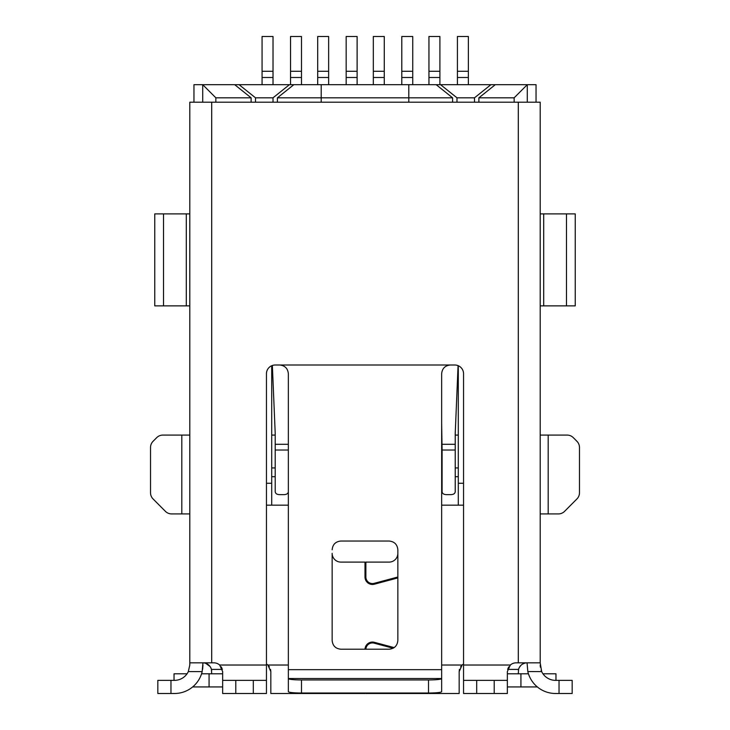 <?xml version="1.0" encoding="UTF-8"?>
<svg xmlns="http://www.w3.org/2000/svg" width="730" height="730" viewBox="0 0 730 730"><rect width="100%" height="100%" fill="white"/><g stroke="black" fill="none" stroke-linecap="round" stroke-linejoin="round"><path stroke-width="1.09" d="M193.961 102.2L193.961 84.68L202.721 84.68L215.861 97.82L215.861 102.2M536.039 102.2L536.039 84.68L202.721 84.68L202.721 102.2M514.139 102.2L514.139 97.82L527.279 84.68L527.279 102.2M514.139 97.82L478.88 97.82L495.305 84.68M478.88 102.2L478.88 97.82M490.925 84.68L474.5 97.82L456.98 97.82L440.555 84.68M474.5 102.2L474.5 97.82M456.98 102.2L456.98 97.82M452.6 102.2L452.6 97.82L436.175 84.68M452.6 97.82L321.2 97.82L321.2 84.68M408.8 102.2L408.8 84.68M321.2 102.2L321.2 97.82L277.4 97.82L293.825 84.68M277.4 102.2L277.4 97.82M289.445 84.68L273.02 97.82L255.5 97.82L239.075 84.68M273.02 102.2L273.02 97.82M255.5 102.2L255.5 97.82M251.12 102.2L251.12 97.82L234.695 84.68M251.12 97.82L215.861 97.82M373.322 77.49L373.322 36.5L384.272 36.5L384.272 77.49L373.322 77.49L373.322 84.68M384.272 84.68L384.272 77.49M458.294 365.73L458.294 505.16L441.65 505.16M458.294 505.16L463.55 505.16M266.45 505.16L271.706 505.16L271.706 365.73M288.35 505.16L271.706 505.16M458.075 365.639L455.228 433.328L455.228 450.036L442.088 450.036L442.088 491.764C442.334 493.58 443.794 494.538 446.468 494.648L450.848 494.648C453.512 494.548 454.973 493.589 455.228 491.764L455.228 450.036M442.088 450.036L441.65 423.3M458.294 483.26L463.55 483.26M266.45 483.26L271.706 483.26M288.35 450.036L275.21 450.036L275.21 433.328L272.363 365.474M273.02 84.68L273.02 36.5L262.07 36.5L262.07 84.68M275.21 450.036L275.21 491.764C275.456 493.58 276.916 494.538 279.59 494.648L283.97 494.648C286.635 494.548 288.095 493.589 288.35 491.764M328.646 84.68L328.646 36.5L317.696 36.5L317.696 84.68M275.21 476.69L271.706 476.69M275.21 467.93L271.706 467.93M271.706 435.08L275.21 435.08M290.54 77.49L290.54 36.5L301.49 36.5L301.49 77.49L290.54 77.49L290.54 84.68M301.49 84.68L301.49 77.49M357.116 84.68L357.116 36.5L346.166 36.5L346.166 84.68M412.742 84.68L412.742 36.5L401.792 36.5L401.792 84.68M457.418 77.49L457.418 36.5L468.368 36.5L468.368 77.49L457.418 77.49L457.418 84.68M468.368 84.68L468.368 77.49M458.294 476.69L455.228 476.69M458.294 467.93L455.228 467.93M458.294 435.08L455.228 435.08M428.948 77.49L428.948 36.5L439.898 36.5L439.898 77.49L428.948 77.49L428.948 84.68M439.898 84.68L439.898 77.49M460.566 666.855L462.136 665.03L459.17 671.6L459.462 669.346M463.55 664.017A8.76 8.76 0 0 0 462.136 665.03L441.65 665.03M541.131 670.295L541.678 671.6A15.33 15.33 0 0 0 555.53 680.36L572.174 680.36L572.174 693.5L555.53 693.5A28.47 28.47 0 0 1 527.827 671.6L527.06 662.84A8.76 8.76 0 0 0 518.574 669.41L518.3 673.79M365.885 649.216A6.57 6.57 0 0 1 374.143 643.157L393.114 648.24M397.85 577.001L374.143 583.352A6.57 6.57 0 0 1 365.876 577.01L365.876 562.1L389.09 562.1A8.76 8.76 0 0 0 397.85 553.34M266.45 680.36L266.45 693.5L253.31 693.5L253.31 680.36L266.45 680.36L266.45 373.76A8.76 8.76 0 0 1 275.21 365L454.79 365A8.76 8.76 0 0 1 463.55 373.76L463.55 665.03L510.316 665.03A8.76 8.76 0 0 1 516.11 662.84L540.2 662.84L540.2 102.2L189.8 102.2L189.8 665.03L188.322 671.6L189.8 665.03M189.8 125.624L189.8 104.062L189.8 125.624M189.8 107.94L189.8 106.881M189.8 106.763L189.8 104.062M189.8 662.84L213.89 662.84A8.76 8.76 0 0 1 219.684 665.03L266.45 665.03M527.817 671.554L541.678 671.6L540.2 662.84M540.2 132.86L540.2 125.624L540.2 132.86M540.2 104.062L540.2 125.624M540.2 104.171L540.2 105.111M540.2 107.611L540.2 109.062M540.2 305.87L575.24 305.87L575.24 213.89L540.2 213.89M540.2 513.92L558.404 513.92A8.76 8.723 -90 0 0 564.573 511.356L576.91 498.964A8.76 8.723 -90 0 0 579.474 492.768L579.474 447.472A8.76 8.723 -90 0 0 576.91 441.276L573.296 437.644A8.76 8.723 -90 0 0 567.128 435.08L540.2 435.08M518.373 670.441L518.537 669.556M519.349 667.439L520.846 665.432M522.634 664.044L524.888 663.114M527.06 686.93L525.6 686.93M555.968 680.36L555.968 673.79L542.947 673.79M507.35 673.79L528.438 673.79M507.35 686.93L537.335 686.93M520.928 673.79L520.928 686.93M540.2 665.03L540.346 667.156M202.173 671.6L188.322 671.6A15.33 15.33 0 0 1 174.47 680.36L157.826 680.36L157.826 693.5L174.47 693.5A28.47 28.47 0 0 0 202.173 671.6L202.94 662.84A8.76 8.76 0 0 1 211.417 669.41L222.376 669.41M189.8 213.89L154.76 213.89L154.76 305.87L189.8 305.87M332.15 549.79C332.67 544.47 335.59 541.551 340.91 541.03L389.09 541.03C394.41 541.551 397.33 544.47 397.85 549.79L397.85 640.456C397.33 645.785 394.41 648.705 389.09 649.216L340.91 649.216C335.59 648.705 332.67 645.785 332.15 640.456L332.15 553.34A8.76 8.76 0 0 0 340.91 562.1L365 562.1L365 577.01A7.446 7.446 0 0 0 374.371 584.201L397.85 577.914M394.154 647.61L374.371 642.309A7.446 7.446 0 0 0 365.009 649.216M270.538 669.346L270.83 671.6L267.864 665.03A8.76 8.76 0 0 0 266.45 664.017M189.8 435.08L162.872 435.08A8.76 8.723 90 0 0 156.704 437.644L153.09 441.276A8.76 8.723 90 0 0 150.526 447.472L150.526 492.768A8.76 8.723 90 0 0 153.09 498.964L165.427 511.356A8.76 8.723 90 0 0 171.596 513.92L189.8 513.92M211.7 673.79L211.417 669.41M211.581 670.158L211.673 670.87M205.614 663.26L210.067 666.508M288.35 665.03L267.864 665.03L269.434 666.864M365 693.016L365 693.5L270.83 693.5L270.83 671.6M283.97 693.5L270.83 693.5M204.382 686.93L202.94 686.93M192.665 686.93L222.65 686.93M222.65 673.79L209.072 673.79L209.072 686.93M201.562 673.79L209.072 673.79M187.053 673.79L174.032 673.79L174.032 680.36M202.94 665.03L202.63 669.246M253.31 693.5L222.65 693.5L222.65 671.6L219.684 665.03M221.254 666.855L222.358 669.346M253.31 680.36L222.65 680.36M288.35 678.599L288.35 691.666A13.14 1.36 0 0 0 301.49 693.016L428.51 693.016A13.14 1.36 0 0 0 441.65 691.666L441.65 678.599A13.14 1.36 180 0 1 428.51 679.949L301.49 679.949A13.14 1.36 180 0 1 288.35 678.599L288.35 373.76C287.83 368.44 284.91 365.52 279.59 365M450.41 365C445.09 365.52 442.17 368.44 441.65 373.76L441.65 678.517L288.35 678.517M463.55 665.03L463.55 693.5L507.35 693.5L507.35 671.6L510.316 665.03M507.633 669.373L508.719 666.892M507.35 680.36L463.55 680.36M365.876 693.016L365.876 693.5L459.17 693.5L459.17 671.6M459.17 693.5L446.03 693.5M373.322 71.294L384.272 71.294M442.088 444.296L455.228 444.296M275.21 444.296L288.35 444.296M317.696 71.294L328.646 71.294M328.646 77.49L317.696 77.49M262.07 71.294L273.02 71.294M273.02 77.49L262.07 77.49M290.54 71.294L301.49 71.294M346.166 71.294L357.116 71.294M357.116 77.49L346.166 77.49M401.792 71.294L412.742 71.294M412.742 77.49L401.792 77.49M457.418 71.294L468.368 71.294M428.948 71.294L439.898 71.294M507.624 669.41L518.574 669.41M211.7 102.2L211.7 662.84M518.3 662.84L518.3 102.2M543.704 213.89L543.704 305.87M566.48 305.87L566.48 213.89M559.034 693.5L559.034 680.36M163.52 213.89L163.52 305.87M186.296 305.87L186.296 213.89M170.966 680.36L170.966 693.5M288.35 669.665L441.65 669.665M494.21 693.5L494.21 680.36M476.69 680.36L476.69 693.5M428.51 693.016L428.51 679.949M301.49 679.949L301.49 693.016M235.79 680.36L235.79 693.5M181.806 513.92L181.806 435.08M548.193 435.08L548.193 513.92"/></g></svg>
